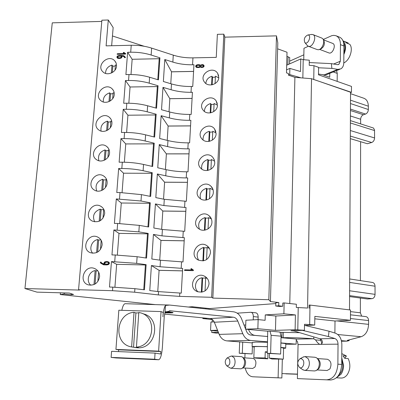 <?xml version="1.0" encoding="UTF-8"?>
<svg xmlns="http://www.w3.org/2000/svg" width="400" height="400" viewBox="0 0 400 400"><rect width="100%" height="100%" fill="white"/><g stroke="black" fill="none" stroke-linecap="round" stroke-linejoin="round"><path stroke-width="0.6" d="M218.765 77.41C218.795 84.335 208.09 87.75 204.41 82.01C198.52 74.425 212.715 65.15 217.665 73.345L218.765 77.41M217.45 105.325C217.465 112.185 207.13 115.735 203.2 110.235C196.815 102.8 210.695 92.76 216.135 100.875L217.45 105.325M216.105 133.75C216.115 140.51 206.21 144.205 202.025 139.015C195.095 131.8 208.535 120.9 214.52 128.87L216.105 133.75M214.74 162.695C214.735 169.33 205.34 173.17 200.9 168.365C193.365 161.475 206.21 149.59 212.81 157.33L214.31 159.805L214.74 162.695M213.345 192.18C213.33 198.645 204.525 202.63 199.845 198.3C191.65 191.86 203.7 178.88 210.985 186.27C212.62 187.875 213.41 189.845 213.345 192.18M211.925 222.215C211.89 228.465 203.765 232.58 198.885 228.82C189.995 223 200.99 208.82 209.015 215.71C211.015 217.39 211.985 219.555 211.925 222.215M210.48 252.815C208.815 259.735 204.67 262.105 198.045 259.93C188.445 254.93 198.07 239.48 206.88 245.68C209.325 247.395 210.525 249.77 210.48 252.815M209.005 283.995C207.61 290.56 203.72 293.1 197.34 291.615C187.065 287.67 194.96 270.935 204.555 276.225C207.535 277.9 209.02 280.49 209.005 283.995M278.81 302.56L278.725 305.795L275.745 306.005L275.83 302.785L278.81 302.56L270.43 301.55L268.825 299.72L276.48 35.86L224.825 37.155L223.815 34.17L217.375 34.335L216.26 57.38L192.95 57.865C185.92 57.97 179.365 57.065 173.28 55.145L151.635 48.115C145.26 46.1 138.46 45.15 131.235 45.265L106.105 45.865L108.29 20L101.89 20.19L78.555 289.735L79.495 290.07L24.95 288.54L36.96 292.13L69.29 293.06L73.545 294.47L71.16 294.785L64.135 294.035L60.26 294.56L155.45 304.625M164.795 59.52L172.845 62.085C178.95 63.975 185.52 64.87 192.565 64.775L193.955 64.745L192.745 86.49L191.35 86.51C184.255 86.58 177.635 85.715 171.485 83.93L163.365 81.5L164.795 59.52L171.515 71.795L170.775 83.715M162.985 87.355L171.12 89.75C177.285 91.51 183.92 92.365 191.025 92.305L192.425 92.285L191.195 114.415L189.785 114.43C182.635 114.46 175.95 113.645 169.735 111.99L161.53 109.735L162.985 87.355L169.84 98.71L169.02 111.79M161.14 115.7L169.365 117.915C175.595 119.545 182.29 120.35 189.46 120.325L190.87 120.315L189.62 142.85L188.195 142.855C180.98 142.85 174.235 142.085 167.95 140.56L159.66 138.49L161.14 115.7L168.12 126.025L167.23 140.38M159.265 144.57L167.575 146.595C173.87 148.09 180.63 148.845 187.86 148.86L189.285 148.86L188.015 171.805L186.58 171.8C179.3 171.755 172.485 171.04 166.135 169.655L157.755 167.78L159.265 144.57L166.385 153.895L165.405 169.495M157.35 173.97L165.755 175.805C172.115 177.155 178.945 177.86 186.235 177.92L187.675 177.925L186.375 201.295L164.29 199.295L155.815 197.62L157.35 173.97L164.61 182.225L163.55 199.15M155.405 203.925L163.9 205.56L186.03 207.525L184.71 231.335L162.405 229.49L153.835 228.02L155.405 203.925L162.805 211.07L161.66 229.36M153.42 234.445L162.005 235.87L184.36 237.685L183.01 261.94L160.485 260.255L151.82 259.005L153.42 234.445L160.965 240.435L159.73 260.145M151.395 265.55L160.08 266.755L182.655 268.41L181.28 293.13L158.53 291.61L149.765 290.58L151.395 265.55L159.095 270.335L157.765 291.52M223.815 34.17L211.64 297.3L179.61 296.38L158.325 294.92L134.655 292.21L112.51 290.69L78.555 289.735M200.27 66.975L199.085 67.53L196.16 67.21L195.59 66.18L196.27 65.13L197.815 64.67L200.365 65.21L202.115 64.59L203.615 64.985L204.19 66.015L203.505 67.07L201.96 67.53L200.27 66.975L199.085 67.53L196.725 67.485L195.59 66.18L196.27 65.13L197.815 64.67L199.625 64.78L200.365 65.21L202.115 64.59L203.06 64.715L204.19 66.015L203.505 67.07L201.96 67.53L200.27 66.975L201.2 67.455M184.86 269.795L191.99 269.96L190.86 268.93L191.335 268.61L193.535 270.33L193.06 270.655L184.71 270.455L184.385 270.12L184.86 269.795L191.99 269.96L190.86 268.93L191.335 268.61L193.37 270.06L193.535 270.33L193.06 270.655L184.825 270.465L184.385 270.12L184.86 269.795L185.25 269.85L184.775 270.175L184.94 270.465M119.115 55.48L121.735 55.425L124.27 56.045L125.485 57.45L124.665 57.615L123.595 56.465L122.12 56.04L122.05 56.92L121.33 58.005L119.755 58.475L117.98 58.375L117.38 58.085L116.835 57.03L117.55 55.95L119.115 55.48L123.365 55.635L124.27 56.045L125.485 57.45L124.8 57.735L123.595 56.465L122.12 56.04L122.05 56.92L121.33 58.005L119.755 58.475L117.38 58.085L116.835 57.03L117.55 55.95L119.115 55.48L119.51 55.6L117.945 56.075L117.23 57.155L118.185 58.43M112.78 287.135L109.485 287.045L111.45 261.585L136.66 263.35L146.13 264.665L144.45 289.8L134.9 288.68L112.78 287.135L112.51 290.69M115.235 254.99L111.965 254.925L113.895 229.955L138.85 231.88L148.21 233.43L146.565 258.09L137.125 256.725L115.235 254.99L114.725 261.655M117.64 223.47L114.4 223.425L116.295 198.93L141 201.005L150.255 202.785L148.64 226.98L139.305 225.38L117.64 223.47L117.14 230.005M119.995 192.545L116.79 192.525L118.645 168.495L121.83 168.5C129.335 168.555 136.43 169.29 143.105 170.715L152.255 172.71L150.675 196.455L141.445 194.63L119.995 192.545L119.51 198.96M122.31 162.21L119.13 162.205L120.955 138.625L124.11 138.615C131.55 138.625 138.57 139.415 145.175 140.985L154.225 143.195L152.67 166.5L143.545 164.455C136.88 163 129.8 162.255 122.31 162.21L121.83 168.5M124.585 132.44L121.43 132.455L123.22 109.315L126.35 109.28C133.72 109.25 140.675 110.095 147.205 111.805L156.155 114.215L154.63 137.095L145.605 134.845C139.015 133.245 132.005 132.44 124.585 132.44L124.11 138.615M126.81 103.22L123.69 103.255L125.445 80.54L128.545 80.485C135.85 80.42 142.735 81.31 149.2 83.16L158.055 85.765L156.555 108.23L147.625 105.775C141.105 104.035 134.17 103.18 126.81 103.22L126.35 109.28M129 74.54L125.905 74.595L127.625 52.29L130.705 52.22C137.945 52.115 144.76 53.05 151.155 55.035L159.915 57.825L158.445 79.885L149.61 77.24C143.165 75.36 136.295 74.46 129 74.54L128.545 80.485M99.57 276.8C98.185 283.055 94.485 285.755 88.465 284.905C77.975 282.135 84.415 264.435 94.4 268.435C97.945 269.945 99.665 272.735 99.57 276.8M102.135 244.945C100.57 251.45 96.675 254.045 90.45 252.73C80.4 249.125 88.205 232.295 97.665 237.05C100.765 238.65 102.255 241.285 102.135 244.945M104.65 213.705C102.905 220.425 98.845 222.905 92.46 221.14C82.9 216.815 91.89 200.89 100.805 206.28C103.505 207.925 104.785 210.4 104.65 213.705M107.12 183.055C106.87 189.025 99.32 193.26 94.505 190.13C85.445 185.205 95.455 170.185 103.815 176.105C106.16 177.75 107.26 180.065 107.12 183.055M109.54 152.98C109.3 159.085 101.265 163.245 96.575 159.705C88.025 154.275 98.895 140.145 106.7 146.49C108.735 148.11 109.685 150.27 109.54 152.98M111.915 123.465C111.69 129.68 103.21 133.76 98.67 129.85C90.62 124.02 102.195 110.735 109.475 117.41C111.245 118.985 112.06 121.005 111.915 123.465M114.25 94.495C114.03 100.795 105.15 104.785 100.775 100.555C93.21 94.41 105.365 81.925 112.145 88.855C113.685 90.37 114.385 92.25 114.25 94.495M116.54 66.05C116.33 72.425 107.085 76.32 102.895 71.815C95.79 65.42 108.41 53.675 114.72 60.795L116.19 63.195L116.54 66.05M117.535 53.715L124.31 53.565L123.25 52.685L123.71 52.375L125.77 53.83L125.31 54.14L117.255 54.29L117.075 54.025L117.535 53.715L124.31 53.565L123.25 52.685L123.71 52.375L125.615 53.595L125.77 53.83L125.31 54.14L117.485 54.315L117.075 54.025L117.535 53.715L117.93 53.835L117.51 54.315M100.425 262.135L101.14 262.215L101.475 262.85L103.83 264.14L103.91 263.135L104.68 261.94L106.355 261.475L108.88 262.03L109.465 263.26L108.695 264.465L107.025 264.925L103.555 264.81L100.645 263.15L100.425 262.135L100.865 262.045L101.475 262.85L103.83 264.14L103.91 263.135L104.68 261.94L106.355 261.475L108.88 262.03L109.465 263.26L108.695 264.465L107.025 264.925L104.235 264.865L100.645 263.15L100.425 262.135L100.855 262.19L101.075 263.21L103.77 264.835M307.565 308.055L296.3 307.44L307.565 308.055L311.535 78.695L350.53 92.225L349.51 309.885M310.01 305.09L350.5 310.005L350.455 320.325L314.845 316.38L314.715 325.07L309.685 324.555L310.01 305.09L309.12 305.04L309.065 308.23M286.69 65.175L300.775 58.935L300.51 71.53L289.87 68.415L289.72 74.595L301.05 77.855L294.9 77.345L288.45 75.14L288.49 73.545L286.49 72.86L287.015 52.235L277.635 48.825L270.43 301.55M289.72 74.595L288.45 75.14M278.59 359.195L278.11 377.81L256.32 376.93M282.32 359.215L281.86 377.99L278.11 377.81M304.5 325.325L329.04 331.215L335.445 333.205C339.45 334.905 341.585 338.665 341.855 344.485L341.715 364.425C340.94 374.115 337.225 379.31 330.575 380L297.39 378.605L298.065 344.58L297.465 341.635L296.245 340.125M320.32 338.905L321.89 343.525M210.13 217.12L210.145 216.82M200.705 307.635L200.67 308.305M205.74 308.85L205.77 308.175L208.995 308.525L208.965 309.19M278.725 305.795L282.725 306.26L282.805 303.04L284.155 302.935L296.365 304.24L296.3 307.44M350.455 320.325L335.005 321.005L334.895 333.035M285.855 373.85L297.475 374.255M350.53 92.675L351.46 92.335L312.92 79.215M351.46 92.335L351.485 86.42L318.485 74.795L318.595 67.355L313.975 65.695L309.21 65.285L309.305 60.195L303.21 59.67L300.775 58.935M329.765 73.34L329.72 77.235L322.455 74.665M303.845 54.82L289.62 61.18L289.555 63.905M217.52 330.215L210.56 330.47L217.88 331.115M218.34 332.27L211.72 332.49L216.295 333.105L218.645 333.03M248.5 329.445C249.875 333.005 252.065 334.995 255.07 335.41L267.595 336.495L267.745 331.21L245.585 329.18L257.855 328.725L275.465 330.37L295.115 329.715L295.42 314.935L275.85 316.025L275.465 330.37M267.745 331.21L270.01 331.14L271.115 335.3L270.61 353.34L267.245 353.33L280.63 354.05L281.075 336.18L279.95 332.055L270.01 331.14M299.695 332.67L280.15 332.35M294.205 331.02L291.005 330.715L304.41 330.29L295.115 329.715M275.85 316.025L265.265 314.895L265.1 320.31L258.145 319.6L245.9 320.235L245.585 329.18M297.48 374.11L281.965 373.575M350.48 314.82L365.915 316.62C367.545 316.99 368.43 318.31 368.57 320.565L368.57 324.36C368.21 330.905 365.73 335.03 361.13 336.73L347.19 340.41L349.165 340.59L349.17 339.89M349.165 340.59L347.02 341.15L341.53 341.23M360.63 123.85L360.64 119.25C360.805 117.02 361.74 115.52 363.43 114.75L365.53 114.06C367.24 113.285 368.18 111.77 368.35 109.525L368.35 106.2C368.215 102.055 366.75 99.415 363.955 98.28L350.525 93.655M350.4 120.61L373.51 128.045L374.52 129.985L374.58 137.955C374.41 140.255 373.45 141.77 371.695 142.495L367.385 143.725L350.315 138.64M360.405 280.6L360.605 141.705M349.655 278.95L372.535 282.46C374.07 282.85 374.9 284.1 375.025 286.215L375.05 294.36C374.87 296.855 373.86 298.29 372.015 298.67L367.495 298.995L349.57 296.575M360.38 298.035L360.36 312.805L361.69 316.125M210.56 330.47L210.95 322.04L214.175 321.875M207.285 318.295L202.84 318.555L212.31 319.575L212.2 321.975M211.81 330.58L211.72 332.49M202.875 317.86L202.84 318.555M309.685 324.555L304.515 324.285L304.41 330.29M314.715 325.07L305.015 325.45M335.005 321.005L314.805 318.815M297.78 329.945L298.225 307.64M284.155 302.935L283.89 313.805L265.265 314.895M295.42 314.935L283.89 313.805M258.145 319.6L257.855 328.725M255.54 312.81L255.83 312.815C257.335 313.185 258.115 314.61 258.165 317.09L258.085 319.605M282.725 306.26L279.735 306.47L275.745 306.005M208.99 308.61L275.81 303.565M347.02 341.15L341.395 340.65M289.87 68.415L286.57 69.855M337.165 81.375L337.24 73.395L336.555 70.6M313.975 65.695L313.75 79.28M303.21 59.67L302.845 77.965M301.05 77.855L311.535 78.695M252.38 346.83L252.145 353.935L242.315 353.255L242.72 342.14M239.665 341.895L239.24 353.245L252.145 353.935M239.24 353.245L242.315 353.255M281.86 377.99L256.39 376.935M313.78 336.915L313.75 338.83L313.43 338.785C305.025 338.04 290.415 337.515 283.19 337.695L283.315 332.47M281.04 337.66L283.19 337.695M267.595 336.495L267.245 353.33M285.785 344.28L296.16 344.165L296.265 339.01L281.04 337.69M267.73 336.535L250.895 335.075C248.945 334.82 247.485 333.57 246.515 331.32L245.67 329.185M244.86 357.885L245.01 353.645M298.065 344.58L320.57 344.345C322.61 343.455 322.94 341.935 321.565 339.79L319.995 338.785L292.99 330.655M329.04 331.215L328.395 336.545L334.815 338.51C336.83 339.35 337.9 341.235 338.035 344.16L337.875 364.175L341.715 364.425M313.75 338.83L315.575 339.895L320.685 340.345M281.785 337.725L281.915 332.51M237.195 313.16L250.725 312.29L255.83 312.815M258.165 317.09L253.335 316.585L253.225 319.855M253.335 316.585C253.29 314.095 252.515 312.665 251.015 312.295M270.61 353.34L280.63 354.05M317.525 358.58L327.425 359.265C331.09 360.91 331.92 364.135 329.905 368.94L327.065 370.525L317.13 369.95M330.575 380L297.39 378.605M326.73 379.815C333.37 379.12 337.085 373.905 337.875 364.175M319.73 344.35C318.225 343.505 316.84 342.02 315.575 339.895M243.415 357.79L253.165 358.425C256.065 359.865 256.66 362.74 254.96 367.045L252.68 368.465L242.895 367.92M245.195 368.05C246.56 373.395 249.05 376.3 252.67 376.76L252.705 376.76M302.33 330.355L328.395 336.545M167.035 311.975L169.955 312.27L167.035 311.975M170.225 312.41L165.325 311.935M165.345 311.925L170.225 312.43M170.95 312.6L164.95 312.4M164.96 312.375L167.03 312.205M167.03 312.22L165.155 312.035M165.18 312.02L170.95 312.615M111.585 351.325L155.055 353.1L154.675 359.235L111.125 357.4L111.585 351.325M118.5 351.605L118.63 349.825L160.825 351.535L160.675 354.01L155.055 353.1M154.675 359.235L158.725 359.755C160.555 359.015 161.79 354.715 162.42 346.86L164.2 317.26L165.045 312.1L170.795 310.85L233.305 317.205C235.31 317.5 236.795 318.78 237.77 321.04L242.79 333.695C244.55 337.755 247.19 340.01 250.71 340.455L226.935 340.885L252.24 342.895M116.14 357.955L111.125 357.4M245.59 328.99L241.52 318.715C239.78 314.66 237.115 312.36 233.52 311.81L169.615 305.055L165.445 305.47L165.045 312.1M267.565 342.27L255.89 342.065L252.255 342.48M285.695 348.035L285.795 343.89C286.215 343.665 284.585 343.385 280.905 343.055M296.16 344.165L280.91 342.92M267.58 341.83L250.71 340.455M226.935 340.885C223.47 340.46 220.89 338.295 219.19 334.395L214.335 322.235C213.39 320.065 211.94 318.835 209.975 318.555L164.565 314.09M121.82 310.325C122.725 306.075 123.85 303.865 125.185 303.695L125.255 303.695M115.94 349.425L158.625 351.145L161.045 311.58L118.835 310.225L115.94 349.425L118.63 349.825M165.445 305.47C164.185 307.315 163.345 311.09 162.935 316.785L163.195 312.435L161.045 311.58M158.625 351.145L160.825 351.535M165.725 311.725L169.9 312.02C172.215 312.265 173.255 312.49 173.02 312.7C171.975 312.99 169.255 313.01 164.85 312.76C169.16 312.995 171.825 312.975 172.845 312.69C173.08 312.485 172.065 312.265 169.805 312.025L165.7 311.74M229.42 359.025L227.225 357.9C224.735 360.405 224.59 363.06 226.785 365.86C229.605 365.64 230.48 363.365 229.42 359.025M230.44 356.36L231.805 356.01L234.18 357.83C235.48 360.755 235.37 363.665 233.84 366.56L231.14 368.295L229.815 367.785M231.14 368.295L240.65 368.815L241.775 368.59L243.37 367.095C245.255 362.93 244.92 359.56 242.37 356.995L241.28 356.635L231.805 356.01M242.28 368.285L244.595 366.455C246.165 362.995 245.885 360.19 243.76 358.055L242.84 357.355M302.955 359.965L301.59 358.745L300.005 358.745C297.12 361.505 297.005 364.445 299.66 367.565C302.515 369.4 305.22 363.18 302.955 359.965M303.015 357.15L305.075 356.57L308.1 358.615C309.835 361.915 309.78 365.19 307.935 368.44L306.615 369.78L305.345 370.325L304.555 370.385L302.54 369.545M304.555 370.385L314.52 370.95L316.225 370.565L317.91 369.025C320.11 364.61 319.69 360.885 316.665 357.86L315 357.265L305.075 356.57M316.98 370.055L319.085 368.3C320.915 364.63 320.565 361.535 318.04 359.015L317.375 358.455M323.915 74.895L323.815 75.145M287.875 64.65L288.075 56.75L286.915 56.335M343.92 46L340.45 44.64C340.37 40.025 338.885 37.06 335.995 35.745L339.45 37.12C342.345 38.44 343.835 41.4 343.92 46L343.805 62.55C343.725 65.575 342.745 67.68 340.86 68.86L337.78 69.375L331.87 68.39L331.38 63.635L309.26 62.555M340.45 44.64L340.315 61.245L338.855 64.385L337.29 64.645L331.38 63.635M318.495 74.04L324.075 74.92L327.145 74.4L339.75 69.31M288.07 56.965L289.71 57.555L289.62 61.18M303.745 59.72L303.975 48.285L308.385 46.265M323.51 39.84L332.69 43.41C336.565 44.655 332.565 54.59 328.88 52.905L319.7 49.43M335.995 35.745L333.805 35.345L331.83 35.65L323.26 39.47M331.87 68.39L318.59 67.775M304.89 42.595C307.97 45.48 312.09 34.78 307.805 35.005C304.57 36.655 303.58 39.17 304.84 42.545L304.89 42.595M311.355 34.49L312.865 34.57C317.445 36.035 312.615 48.225 308.27 46.225L307.115 45.29M308.27 46.225L317.225 49.6L318.435 49.73C322.125 49.525 325.36 41.425 322.785 38.775L321.81 38.06L312.865 34.57M319.055 49.585L320.145 49.325C323.965 47.305 325.175 44.27 323.775 40.22L323.135 39.29M101.195 240.36L100.465 249.485M96.615 252.6L97.67 239.56C91.68 240.605 88.635 248.96 92.71 253.255M97.67 239.56L98.66 240.035L97.69 252.055M98.66 240.035L100.915 239.88M202.9 260.91L203.555 247.385C197.305 249.955 195.645 254.23 198.565 260.2M209.47 248.465L207.14 247.445L206.565 259.595M203.555 247.385L204.105 247.815L203.48 260.825M204.105 247.815L207.125 247.76M198.495 260.165L197.95 259.235M208.47 247.915L209.435 248.395M103.715 209.21L103 218.165M99.185 221.245L100.165 209.125C93.965 211.675 92.135 215.915 94.68 221.835M100.165 209.125L101.14 209.715L100.25 220.705M101.14 209.715L103.685 209.575M204.42 230.2L205.03 217.56C199.35 219.715 197.49 223.59 199.455 229.185M211.39 218.93L208.58 217.6L208.05 228.89M205.03 217.56L205.57 218.105L204.99 230.115M205.57 218.105L208.56 218.035M199.425 229.165L199.21 228.695M210.94 218.615L211.375 218.895M106.54 179.37L106.14 179.26L105.485 187.44M101.71 190.485L102.62 179.25C96.875 181.475 94.915 185.395 96.735 191M102.62 179.25L103.57 179.955L102.765 189.945M103.57 179.955L106.095 179.8M205.91 200.065L206.48 188.275C201.29 190.115 199.31 193.63 200.54 198.82M213.1 189.835L210 188.295L209.505 198.755M206.48 188.275L207.005 188.93L206.475 199.975M207.005 188.93L209.975 188.84M109.24 150.12L108.515 149.915L107.925 157.295M104.185 160.3L105.025 149.925C99.705 151.88 97.655 155.485 98.86 160.745M105.025 149.925L105.96 150.735L105.23 159.765M105.96 150.735L108.465 150.57M207.37 170.48L207.9 159.515C203.145 161.115 201.095 164.31 201.755 169.09M214.655 161.175L211.39 159.515L210.935 169.175M207.9 159.515L208.42 160.275L207.93 170.39M208.42 160.275L211.36 160.17M111.8 121.38L110.85 121.1L110.32 127.71M106.615 130.68L107.385 121.13C102.465 122.86 100.355 126.17 101.05 131.07M107.385 121.13L108.305 122.045L107.65 130.15M108.305 122.045L110.785 121.87M208.805 141.435L209.3 131.27C204.915 132.68 202.835 135.58 203.06 139.97M216.1 132.945L212.755 131.245L212.335 140.13M209.3 131.27L209.805 132.125L209.36 141.34M209.805 132.125L212.72 132.01M114.235 93.13L113.14 92.805L112.67 98.665M109 101.605L109.705 92.855C105.155 94.39 103.01 97.425 103.28 101.96M109.705 92.855L110.605 93.875L110.025 101.08M110.605 93.875L113.07 93.685M210.215 112.91L210.67 103.515C206.625 104.775 204.54 107.415 204.42 111.435M217.455 105.165L214.1 103.475L213.715 111.615M210.67 103.515L211.17 104.475L210.765 112.82M211.17 104.475L214.06 104.34M116.565 65.36L115.39 65.01L114.975 70.16M111.34 73.065L111.985 65.085C107.775 66.455 105.625 69.23 105.54 73.405M111.985 65.085L112.865 66.2L112.355 72.54M112.865 66.2L115.31 66M211.6 84.9L212.02 76.25C208.28 77.385 206.21 79.785 205.82 83.455M218.735 77.82L215.42 76.19L215.07 83.605M212.02 76.25L212.505 77.3L212.145 84.805M212.505 77.3L215.375 77.155M157.79 79.69L159.195 58.715L132.155 59.28L131 74.53M193.58 71.435L171.52 71.835M193.585 71.395L171.515 71.795M159.915 57.825L159.195 58.715M132.155 59.28L127.625 52.29M155.895 108.045L157.33 86.58L130.06 86.99L128.83 103.225M192.085 98.435L169.84 98.71M192.085 98.395L169.83 98.675M158.055 85.765L157.33 86.58M130.06 86.99L125.445 80.54M153.965 136.925L155.435 114.955L127.925 115.205L126.62 132.45M190.56 125.91L168.125 126.06M190.56 125.87L168.12 126.025M156.155 114.215L155.435 114.955M127.925 115.205L123.22 109.315M151.995 166.345L153.5 143.85L125.75 143.935L124.365 162.23M189.01 153.875L166.385 153.895M189.01 153.835L166.375 153.86M154.225 143.195L153.5 143.85M125.75 143.935L120.955 138.625M149.99 196.32L151.53 173.285L123.54 173.2L122.07 192.58M187.43 182.34L164.61 182.225M187.43 182.305L164.6 182.19M152.255 172.71L151.53 173.285M123.54 173.2L118.645 168.495M147.95 226.86L149.525 203.275L121.285 203.01L119.73 223.515M185.82 211.32L162.805 211.07M185.82 211.285L162.795 211.03M150.255 202.785L149.525 203.275M121.285 203.01L116.295 198.93M145.865 257.985L147.485 233.83L118.985 233.38L117.345 255.05M184.185 240.83L160.965 240.435M184.185 240.795L160.955 240.4M148.21 233.43L147.485 233.83M118.985 233.38L113.895 229.955M98.625 272.115L97.885 281.415M93.99 284.57L95.125 270.58C88.63 271.655 85.81 281.185 90.83 285.24M95.125 270.58L96.135 270.93L95.08 284.02M97.72 270.755L96.135 270.93M201.355 292.2L202.055 277.76C195.785 278.79 193.16 287.715 197.95 291.84M207.265 278.455L205.67 277.845L205.05 290.885M205.67 277.845L207.19 278.365M202.055 277.76L202.615 278.075L201.94 292.12M205.66 278.04L202.615 278.075M197.84 291.805L196.815 290.505M143.745 289.715L145.4 264.97L116.645 264.325L114.915 287.2M182.515 270.885L159.095 270.335M182.515 270.855L159.085 270.305M146.13 264.665L145.4 264.97M116.645 264.325L111.45 261.585M268.825 299.72L212.85 298.1L211.64 297.3M188.54 307.015L192.175 306.72L205.77 308.175M289.77 303.535L294.9 77.345M276.48 35.86L277.805 42.88L277.635 48.825M111.645 45.735L113.15 27.555L108.29 20M112.455 35.975L144.24 46.28M24.95 288.54L52.265 22.845L101.785 21.405M71.255 293.71L71.16 294.785M192.89 306.795L192.855 307.475M60.42 292.805L60.26 294.56M64.135 294.035L64.235 292.915M224.825 37.155L212.85 298.1M343.66 43.06C345.22 45.62 345.29 48.895 343.87 52.9M342.995 40.855L348.15 42.925L345.045 41.695L346.65 43.065L349.76 44.295C353.565 48.675 349.795 60.385 343.795 62.93M348.15 42.925L347.8 43.52M343.86 54.545C346.4 48.51 346.135 44.015 343.075 41.045M341.75 359.8C343.75 366.335 342.675 371.54 338.525 375.415M341.79 353.61L346.415 356.02L344.775 358.315M336.41 377.8L341.065 378.04C343.45 378.105 345.52 376.975 347.275 374.64C350.37 369.61 350.67 364.25 348.185 358.56L344.75 358.315L342.985 355.77L346.415 356.02M336.76 377.485L340.98 374.295C342.655 371.885 343.525 368.97 343.59 365.545L341.76 357.815M136.44 347.125L138.79 312.46L139.895 312.705C157.445 316.22 154.68 345.975 136.44 347.125L138.32 347.46L135.92 347.545L131.625 346.935C113.145 344.205 115.51 313.5 134.025 312.305L135.905 312.95L138.765 312.875M131.625 346.935L134.025 312.305M133.545 347.27L135.905 312.95M134.68 347.455L137.29 347.78C156.49 349.41 161.65 317.59 143.045 313.805M267.44 346.645L255.75 346.4L252.115 346.61L254.195 347.105M283.58 348.355L285.695 348.17C286.115 347.975 284.48 347.72 280.795 347.41M283.32 359.07L283.585 348.08L280.79 347.54M267.435 346.735C259.89 346.465 255.48 346.46 254.205 346.71L254.205 346.83M271.94 359L269.345 358.1L283.32 359.145L271.94 359M269.48 353.485L269.345 358.1M265.055 357.925L267.8 358.83C258.59 358.395 253.935 358.045 253.84 357.785L265.055 357.925L265.24 351.785L267.285 351.86M267.955 353.38L267.8 358.83M267.265 352.62L265.24 351.785M124.31 53.565L117.93 53.835M123.36 52.895L124.7 53.685M124.07 52.5L123.755 53.015M119.805 57.87L120.75 57.585L121.25 56.035L118.13 56.365L117.7 57.01L118.035 57.645L119.805 57.87L120.75 57.585L121.25 56.035L118.13 56.365L117.7 57.01L118.035 57.645L120.2 57.99L118.595 57.865M118.935 57.89L119.33 58.01M121.25 56.035L121.645 56.155L121.575 57.06L121.145 57.705L120.2 57.99M121.735 55.425L119.51 55.6M123.555 55.7L122.13 55.545M124.665 57.615L125.065 57.76M123.135 56.255L123.99 56.59L125.055 57.74M104.75 264.185L107.49 264.295L104.75 264.185L108.07 263.96L108.535 263.24L108.185 262.505L107.23 262.18L105.295 262.435L104.75 264.185L105.295 262.435L107.23 262.18L108.185 262.505L108.535 263.24L108.07 263.96L107.065 264.24M107.66 262.24L108.61 262.56L108.96 263.3L108.5 264.015L107.49 264.295M106.355 261.475L105.105 261.995L104.335 263.195L104.255 264.2M107.28 261.495L106.785 261.53M201.085 66.7L201.99 66.94L202.915 66.665L203.33 66.035L202.655 65.25L201.155 65.45L200.745 66.08L201.085 66.7L201.99 66.94L202.915 66.665L203.33 66.035L202.985 65.415L202.085 65.175L201.155 65.45L200.745 66.08L201.085 66.7M202.825 65.32L203.685 66.15L203.275 66.78L201.605 66.91M198.55 67.005L199.475 66.73L199.885 66.1L199.545 65.48L198.645 65.24L196.855 65.53L196.445 66.165L196.785 66.785L198.55 67.005L199.475 66.73L199.885 66.1L199.545 65.48L197.785 65.26L196.855 65.53L196.445 66.165L196.785 66.785L198.905 67.12L197.305 66.995M197.69 67.02L198.045 67.135M199.385 65.385L200.245 66.215L199.83 66.845L198.905 67.12M197.815 64.67L198.175 64.79L196.63 65.245L195.95 66.295L196.91 67.535M198.675 64.655L198.175 64.79M199.795 64.845L199.035 64.77M200.365 65.21L203.235 64.78M191.99 269.96L185.25 269.85M190.98 269.17L192.375 270.015M191.58 268.67L191.365 269.22M192.95 57.865L192.565 64.775M191.025 92.305L191.35 86.51M189.46 120.325L189.785 114.43M187.86 148.86L188.195 142.855M186.235 177.92L186.58 171.8M184.58 207.51L184.93 201.285M182.895 237.66L183.25 231.315M181.175 268.375L181.54 261.91M179.61 296.38L179.795 293.085M130.705 52.22L131.235 45.265M368.57 324.36L336.9 320.92M368.57 320.565L350.465 318.53M368.35 106.2L350.495 100.17M368.35 109.525L350.48 103.55M365.53 114.06L350.45 109.105M350.445 110.505L363.43 114.75M360.64 119.25L350.42 115.965M374.56 130.56L350.385 122.965M374.58 137.955L350.35 130.53M371.695 142.495L350.325 136.07M349.64 282.415L375.025 286.215M349.6 290.77L375.05 294.36M349.575 295.615L372.015 298.67M360.36 312.805L350.495 311.625M361.13 336.73L337.8 334.52M333.215 71.945L337.24 73.395M313.43 338.785L296.265 339.11M255.07 335.41L254.795 335.415M244.035 325.065L245.73 324.99M281.075 336.18L271.115 335.3M320.57 344.345L338.035 344.16M334.815 338.51L319.995 338.785M115.995 357.95L158.66 359.75M219.19 334.395L242.79 333.695M237.77 321.04L214.335 322.235M209.975 318.555L233.305 317.205M170.795 310.85L169.445 310.805M340.315 61.245L333.625 64.02M324.075 74.92L337.78 69.375M149.2 83.16L149.61 77.24M171.12 89.75L171.485 83.93M147.205 111.805L147.625 105.775M169.365 117.915L169.735 111.99M145.175 140.985L145.605 134.845M167.575 146.595L167.95 140.56M143.105 170.715L143.545 164.455M165.755 175.805L166.135 169.655M141 201.005L141.445 194.63M163.9 205.56L164.29 199.295M138.85 231.88L139.305 225.38M162.005 235.87L162.405 229.49M158.325 294.92L158.53 291.61M136.66 263.35L137.125 256.725M134.655 292.21L134.9 288.68M160.08 266.755L160.485 260.255M172.845 62.085L173.28 55.145M151.635 48.115L151.155 55.035M123.25 52.685L123.645 52.81M123.71 52.375L124.04 52.48M120.75 57.585L121.145 57.705M121.18 56.94L121.575 57.06M117.38 58.085L117.775 58.205M116.835 57.03L117.23 57.155M117.55 55.95L117.945 56.075M123.595 56.465L123.99 56.59M100.645 263.15L101.075 263.21M100.265 262.37L100.695 262.43M103.91 263.135L104.335 263.195M104.68 261.94L105.105 261.995M201.99 66.94L202.35 67.055M203.33 66.035L203.685 66.15M202.985 65.415L203.345 65.53M199.885 66.1L200.245 66.215M199.545 65.48L199.9 65.595M196.16 67.21L196.52 67.325M196.27 65.13L196.63 65.245M202.115 64.59L202.475 64.705M190.86 268.93L191.245 268.985M256.355 376.935L252.67 376.76M158.725 359.755L116.075 357.955M125.185 303.695L169.525 305.055M226.785 365.86L230.23 368.045M227.225 357.9L230.875 356.15M299.66 367.565L303.16 369.97M300.005 358.745L303.665 356.805M338.855 64.385L338.295 64.615M304.84 42.545L307.44 45.68M307.805 35.005L311.875 34.415M115.855 62.405L114.72 60.795M218.66 75.82L217.665 73.345M113.39 90.445L112.145 88.855M217.3 103.49L216.135 100.875M110.825 118.955L109.475 117.41M215.89 131.605L214.52 128.87M108.145 147.94L106.7 146.49M214.42 160.145L212.81 157.33M105.32 177.415L103.815 176.105M212.865 189.095L210.985 186.27M102.32 207.395L100.805 206.28M211.17 218.425L209.015 215.71M99.115 237.915L97.665 237.05M209.26 248.105L206.88 245.68M95.675 269.03L94.4 268.435M206.995 278.125L204.555 276.225M135.795 347.65L134.415 347.41M252.115 346.61L252.26 342.32M254.205 346.71L253.84 357.785M122.94 56.185L123.335 56.31M118.39 57.82L118.785 57.94M107.455 262.195L107.88 262.255M103.725 264.13L104.155 264.185M201.42 66.865L201.775 66.98M202.655 65.25L203.015 65.37M199.215 65.32L199.57 65.435M197.12 66.945L197.48 67.06"/></g></svg>
